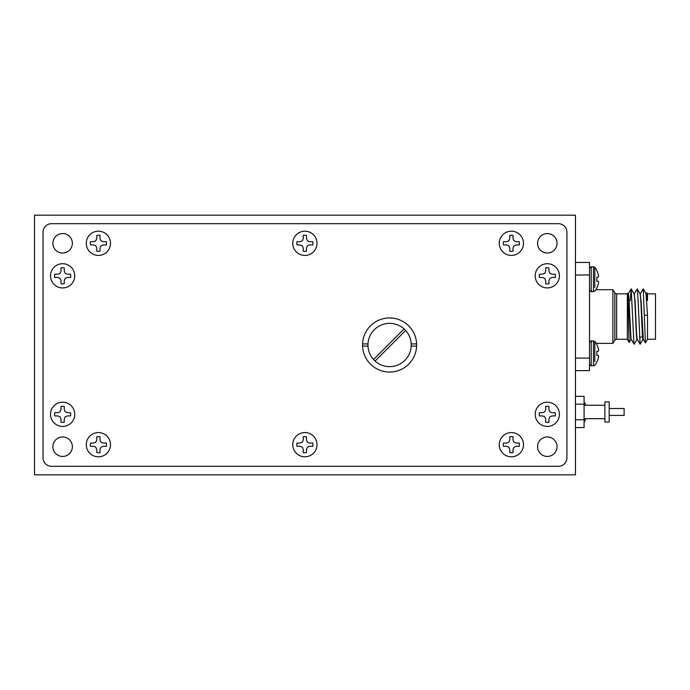 <?xml version="1.0" encoding="UTF-8"?>
<svg xmlns="http://www.w3.org/2000/svg" width="690" height="690" viewBox="0 0 690 690"><rect width="100%" height="100%" fill="white"/><g stroke="black" fill="none" stroke-linecap="round" stroke-linejoin="round"><path stroke-width="1.03" d="M62.626 233.565A9.738 9.738 0 0 0 52.889 243.303A9.738 9.738 0 0 0 62.626 253.04A9.738 9.738 0 0 0 72.364 243.303A9.738 9.738 0 0 0 62.626 233.565M547.308 436.96A9.738 9.738 0 0 0 537.579 446.697A9.738 9.738 0 0 0 547.308 456.435A9.738 9.738 0 0 0 557.046 446.697A9.738 9.738 0 0 0 547.308 436.96M62.626 436.96A9.738 9.738 0 0 0 52.889 446.697A9.738 9.738 0 0 0 62.626 456.435A9.738 9.738 0 0 0 72.364 446.697A9.738 9.738 0 0 0 62.626 436.96M547.308 233.565A9.738 9.738 0 0 0 537.579 243.303A9.738 9.738 0 0 0 547.308 253.04A9.738 9.738 0 0 0 557.046 243.303A9.738 9.738 0 0 0 547.308 233.565M34.5 215.177L34.5 474.824L575.443 474.824L575.443 215.177L34.5 215.177M566.921 232.211A8.522 8.522 0 0 0 558.4 223.689L51.534 223.689A8.522 8.522 0 0 0 43.022 232.211L43.022 457.789A8.522 8.522 0 0 0 51.534 466.311L558.4 466.311A8.522 8.522 0 0 0 566.921 457.789L566.921 232.211M646.237 293.888L646.909 292.784L647.065 300.486L647.513 300.486L647.513 293.828L655.5 293.828L655.5 339.264L647.513 339.264L645.409 342.913L643.227 288.903L640.225 293.88M647.513 293.828L646.909 292.784M627.348 293.828L627.684 293.259C628.219 291.214 628.719 343.577 629.185 342.438L627.348 339.264L627.348 293.828L616.662 293.828A2.165 2.165 0 0 1 614.833 292.819L612.875 289.714L595.85 289.714M628.081 293.888L627.684 293.259M627.348 339.264L616.662 339.264A2.165 2.165 0 0 0 614.833 340.274L612.875 343.379L596.195 343.379M639.475 337.099L642.632 337.099M628.28 293.828L628.047 293.828C629.039 292.56 630.039 340.808 631.014 339.264L629.789 316.27C629.245 304.057 628.814 293.733 628.28 293.828M643.27 339.264L643.037 339.264C642.062 340.808 641.053 292.56 640.035 293.828M647.065 300.486L646.082 293.828M637.258 339.264L637.025 339.264C636.051 340.808 635.05 292.56 634.024 293.828M643.304 339.264L641.053 300.495L640.07 293.828M637.293 339.264C636.974 340.964 636.223 328.414 635.87 318.116L635.05 300.538L634.058 293.828M647.513 339.264L647.513 315.408L646.047 293.828M637.232 339.23L640.104 344.198L637.922 296.967L637.215 288.903L634.214 293.888M643.115 339.204L640.104 344.198M637.103 339.204L634.214 344.189L633.912 343.301L631.212 288.903L630.22 300.857M643.235 339.204L645.409 342.913M631.091 339.204L629.185 342.438M647.513 315.408L644.641 315.157M612.875 343.379L612.875 289.714M575.443 370.642L589.502 370.642L589.502 262.45L575.443 262.45M589.502 275.017L575.443 275.017M589.502 358.076L575.443 358.076M106.467 243.303A8.082 8.082 0 0 0 106.303 241.69L103.155 241.69L100.93 240.767L100.007 238.542L100.007 235.385A8.082 8.082 0 0 0 96.773 235.385L96.773 238.542L95.85 240.767L93.624 241.69L90.476 241.69A8.082 8.082 0 0 0 90.476 244.916L93.624 244.916L95.85 245.838L96.773 248.072L96.773 251.22A8.082 8.082 0 0 0 100.007 251.22L100.007 248.072L100.93 245.838L103.155 244.916L106.303 244.916A8.082 8.082 0 0 0 106.467 243.303M86.276 243.303A12.118 12.118 0 0 1 98.394 231.185A12.118 12.118 0 0 1 110.504 243.303A12.118 12.118 0 0 1 98.394 255.421A12.118 12.118 0 0 1 86.276 243.303M106.467 444.688A8.082 8.082 0 0 0 106.303 443.075L103.155 443.075L100.93 442.152L100.007 439.918L100.007 436.77A8.082 8.082 0 0 0 96.773 436.77L96.773 439.918L95.85 442.152L93.624 443.075L90.476 443.075A8.082 8.082 0 0 0 90.476 446.301L93.624 446.301L95.85 447.224L96.773 449.449L96.773 452.606A8.082 8.082 0 0 0 100.007 452.606L100.007 449.449L100.93 447.224L103.155 446.301L106.303 446.301A8.082 8.082 0 0 0 106.467 444.688M86.276 444.688A12.118 12.118 0 0 1 98.394 432.57A12.118 12.118 0 0 1 110.504 444.688A12.118 12.118 0 0 1 98.394 456.806A12.118 12.118 0 0 1 86.276 444.688M312.967 243.303A8.082 8.082 0 0 0 312.803 241.69L309.646 241.69L307.421 240.767L306.498 238.542L306.498 235.385A8.082 8.082 0 0 0 303.272 235.385L303.272 238.542L302.349 240.767L300.124 241.69L296.967 241.69A8.082 8.082 0 0 0 296.967 244.916L300.124 244.916L302.349 245.838L303.272 248.072L303.272 251.22A8.082 8.082 0 0 0 306.498 251.22L306.498 248.072L307.421 245.838L309.646 244.916L312.803 244.916A8.082 8.082 0 0 0 312.967 243.303M292.767 243.303A12.118 12.118 0 0 1 304.885 231.185A12.118 12.118 0 0 1 317.003 243.303A12.118 12.118 0 0 1 304.885 255.421A12.118 12.118 0 0 1 292.767 243.303M312.967 444.688A8.082 8.082 0 0 0 312.803 443.075L309.646 443.075L307.421 442.152L306.498 439.918L306.498 436.77A8.082 8.082 0 0 0 303.272 436.77L303.272 439.918L302.349 442.152L300.124 443.075L296.967 443.075A8.082 8.082 0 0 0 296.967 446.301L300.124 446.301L302.349 447.224L303.272 449.449L303.272 452.606A8.082 8.082 0 0 0 306.498 452.606L306.498 449.449L307.421 447.224L309.646 446.301L312.803 446.301A8.082 8.082 0 0 0 312.967 444.688M292.767 444.688A12.118 12.118 0 0 1 304.885 432.57A12.118 12.118 0 0 1 317.003 444.688A12.118 12.118 0 0 1 304.885 456.806A12.118 12.118 0 0 1 292.767 444.688M519.458 243.303A8.082 8.082 0 0 0 519.294 241.69L516.146 241.69L513.921 240.767L512.998 238.542L512.998 235.385A8.082 8.082 0 0 0 509.763 235.385L509.763 238.542L508.841 240.767L506.615 241.69L503.467 241.69A8.082 8.082 0 0 0 503.467 244.916L506.615 244.916L508.841 245.838L509.763 248.072L509.763 251.22A8.082 8.082 0 0 0 512.998 251.22L512.998 248.072L513.921 245.838L516.146 244.916L519.294 244.916A8.082 8.082 0 0 0 519.458 243.303M499.267 243.303A12.118 12.118 0 0 1 511.376 231.185A12.118 12.118 0 0 1 523.494 243.303A12.118 12.118 0 0 1 511.376 255.421A12.118 12.118 0 0 1 499.267 243.303M519.458 444.688A8.082 8.082 0 0 0 519.294 443.075L516.146 443.075L513.921 442.152L512.998 439.918L512.998 436.77A8.082 8.082 0 0 0 509.763 436.77L509.763 439.918L508.841 442.152L506.615 443.075L503.467 443.075A8.082 8.082 0 0 0 503.467 446.301L506.615 446.301L508.841 447.224L509.763 449.449L509.763 452.606A8.082 8.082 0 0 0 512.998 452.606L512.998 449.449L513.921 447.224L516.146 446.301L519.294 446.301A8.082 8.082 0 0 0 519.458 444.688M499.267 444.688A12.118 12.118 0 0 1 511.376 432.57A12.118 12.118 0 0 1 523.494 444.688A12.118 12.118 0 0 1 511.376 456.806A12.118 12.118 0 0 1 499.267 444.688M70.346 274.284L67.396 274.215L65.171 273.292L64.248 271.066L64.248 267.91A8.082 8.082 0 0 0 61.013 267.91L61.013 271.066L60.09 273.292L57.865 274.215L54.717 274.215A8.082 8.082 0 0 0 54.717 277.44L57.865 277.44L60.09 278.363L61.013 280.597L61.013 283.745A8.082 8.082 0 0 0 64.248 283.745L64.248 280.597L65.171 278.363L67.396 277.44L70.544 277.44A8.082 8.082 0 0 0 70.544 274.215M50.508 275.828A12.118 12.118 0 0 1 62.626 263.709A12.118 12.118 0 0 1 74.744 275.828A12.118 12.118 0 0 1 62.626 287.946A12.118 12.118 0 0 1 50.508 275.828M70.346 412.758L67.396 412.689L65.171 411.775L64.248 409.541L64.248 406.393A8.082 8.082 0 0 0 61.013 406.393L61.013 409.541L60.09 411.775L57.865 412.689L54.717 412.689A8.082 8.082 0 0 0 54.717 415.923L57.865 415.923L60.09 416.846L61.013 419.072L61.013 422.22A8.082 8.082 0 0 0 64.248 422.22L64.248 419.072L65.171 416.846L67.396 415.923L70.544 415.923A8.082 8.082 0 0 0 70.544 412.689M50.508 414.311A12.118 12.118 0 0 1 62.626 402.192A12.118 12.118 0 0 1 74.744 414.311A12.118 12.118 0 0 1 62.626 426.429A12.118 12.118 0 0 1 50.508 414.311M604.871 401.899L604.871 422.021L609.192 422.021L609.192 401.899L604.871 401.899M584.094 418.666L604.871 418.666M584.094 405.246L604.871 405.246M575.443 396.345L584.094 396.345L584.094 427.576L575.443 427.576M575.443 419.762L584.094 419.762M575.443 404.15L584.094 404.15M609.192 408.497L624.122 408.497L624.122 415.423L609.192 415.423M584.094 401.477A11.903 11.903 0 0 0 586.095 405.246M584.094 422.435A11.903 11.903 0 0 1 586.095 418.666M598.334 355.471A18.803 7.167 -174.6 0 1 598.566 356.144A18.803 7.167 -174.6 0 0 598.334 355.471L596.841 355.307L596.841 351.357L598.334 351.193A18.803 7.167 -5.4 0 0 598.566 350.52L598.566 350.287A18.803 17.302 -12.9 0 0 598.334 348.717L598.29 348.554A18.915 18.846 -90 0 0 596.841 344.724L596.841 344.508A18.923 18.923 0 0 0 594.806 341.412L594.806 345.052M594.806 361.612L594.806 341.412L591.218 340.782L589.502 342.499M596.841 344.724A18.915 18.846 -90 0 1 598.29 348.554M598.334 348.717A18.803 17.302 -12.9 0 1 598.566 350.287L598.566 350.52A18.803 7.167 -5.4 0 1 598.334 351.193M596.841 361.931A18.915 18.846 -90 0 0 598.29 358.11A18.915 18.846 -90 0 1 596.841 361.931L596.841 362.155A18.923 18.923 0 0 1 594.806 365.243L591.218 365.881L591.218 340.782M598.29 358.11L598.334 357.946A18.803 17.302 -167.1 0 0 598.566 356.376L598.566 356.144M596.841 351.357L598.29 351.236M598.29 355.428L596.841 355.307L598.29 355.428M598.334 281.356A18.803 7.167 -174.6 0 1 598.566 282.029A18.803 7.167 -174.6 0 0 598.334 281.356L596.841 281.192L596.841 277.242L598.334 277.087A18.803 7.167 -5.4 0 0 598.566 276.405L598.566 276.173A18.803 17.302 -12.9 0 0 598.334 274.603L598.29 274.439A18.915 18.846 -90 0 0 596.841 270.618L596.841 270.394A18.923 18.923 0 0 0 594.806 267.306L594.806 270.937M594.806 287.497L594.806 267.306L591.218 266.668L589.502 268.384M596.841 270.618A18.915 18.846 -90 0 1 598.29 274.439M598.334 274.603A18.803 17.302 -12.9 0 1 598.566 276.173L598.566 276.405A18.803 7.167 -5.4 0 1 598.334 277.087M596.841 287.825A18.915 18.846 -90 0 0 598.29 283.995A18.915 18.846 -90 0 1 596.841 287.825L596.841 288.049A18.923 18.923 0 0 1 594.806 291.137L591.218 291.767L591.218 266.668M589.502 281.054L589.502 281.736M598.29 283.995L598.334 283.832A18.803 17.302 -167.1 0 0 598.566 282.262L598.566 282.029M596.841 277.242L598.29 277.121L596.841 277.242M598.29 281.322L596.841 281.192L598.29 281.322M411.206 346.078A21.64 21.64 0 0 0 389.591 323.36A21.64 21.64 0 0 0 367.986 346.078A21.64 21.64 0 0 0 389.591 366.64A21.64 21.64 0 0 0 411.206 346.078L416.622 346.078A27.048 27.048 0 0 1 389.591 372.048A27.048 27.048 0 0 1 362.569 343.922A27.048 27.048 0 0 1 389.591 317.952A27.048 27.048 0 0 1 416.622 346.078M404.107 328.957L373.549 359.516M367.986 343.922L362.569 343.922M416.622 343.922L411.206 343.922M362.569 346.078L367.986 346.078M375.075 361.043L405.642 330.484M555.027 274.284L552.078 274.215L549.852 273.292L548.93 271.066L548.93 267.91A8.082 8.082 0 0 0 545.695 267.91L545.695 271.066L544.772 273.292L542.547 274.215L539.399 274.215A8.082 8.082 0 0 0 539.399 277.44L542.547 277.44L544.772 278.363L545.695 280.597L545.695 283.745A8.082 8.082 0 0 0 548.93 283.745L548.93 280.597L549.852 278.363L552.078 277.44L555.226 277.44A8.082 8.082 0 0 0 555.226 274.215M535.198 275.828A12.118 12.118 0 0 1 547.308 263.709A12.118 12.118 0 0 1 559.426 275.828A12.118 12.118 0 0 1 547.308 287.946A12.118 12.118 0 0 1 535.198 275.828M555.027 412.758L552.078 412.689L549.852 411.775L548.93 409.541L548.93 406.393A8.082 8.082 0 0 0 545.695 406.393L545.695 409.541L544.772 411.775L542.547 412.689L539.399 412.689A8.082 8.082 0 0 0 539.399 415.923L542.547 415.923L544.772 416.846L545.695 419.072L545.695 422.22A8.082 8.082 0 0 0 548.93 422.22L548.93 419.072L549.852 416.846L552.078 415.923L555.226 415.923A8.082 8.082 0 0 0 555.226 412.689M535.198 414.311A12.118 12.118 0 0 1 547.308 402.192A12.118 12.118 0 0 1 559.426 414.311A12.118 12.118 0 0 1 547.308 426.429A12.118 12.118 0 0 1 535.198 414.311M614.833 340.274L614.833 292.819M616.662 293.828L616.662 339.264M594.806 365.243L593.469 365.881L593.469 340.782M593.469 291.767L593.469 266.668M631.212 339.213L634.101 344.198M628.211 293.888L631.091 288.903M643.227 288.903L646.116 293.888M637.215 288.903L640.104 293.888M631.212 288.903L634.093 293.888M591.218 365.881L589.502 364.165M591.218 291.767L589.502 290.05"/></g></svg>
